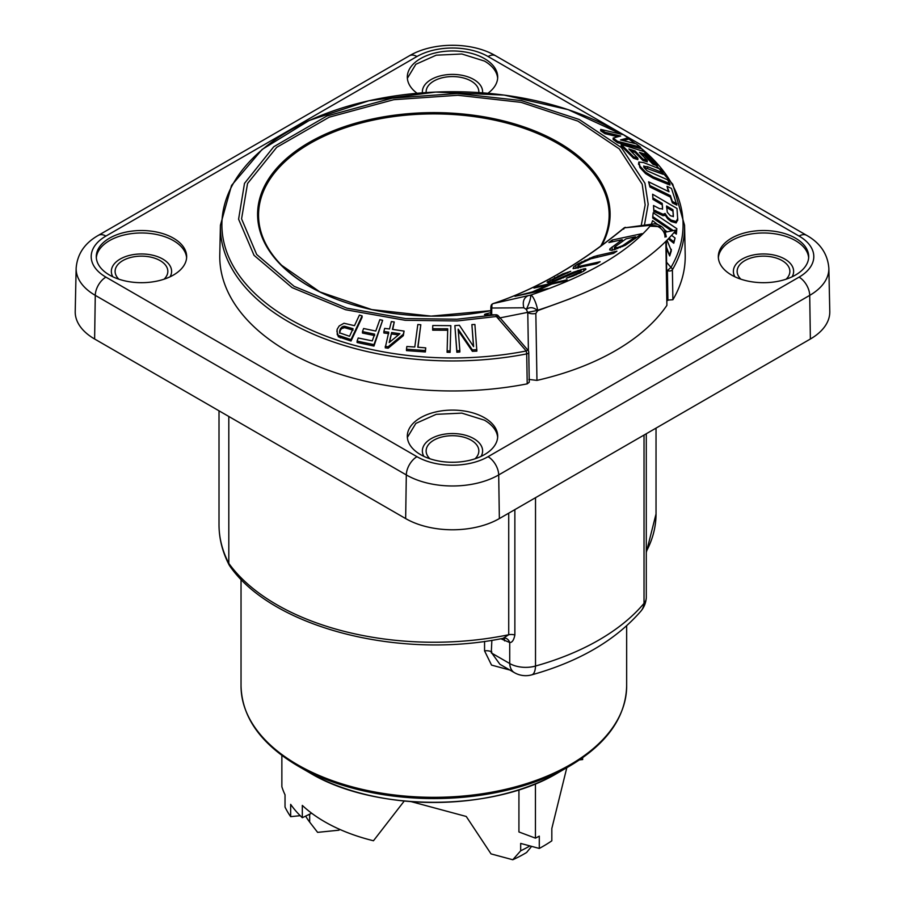 <?xml version="1.0" encoding="UTF-8"?>
<svg xmlns="http://www.w3.org/2000/svg" width="905" height="905" viewBox="0 0 905 905"><rect width="100%" height="100%" fill="white"/><g stroke="black" fill="none" stroke-linecap="round" stroke-linejoin="round"><path stroke-width="1.36" d="M612.255 240.017L608.907 242.54L622.233 239.678L610.004 248.728L609.665 249.837L611.87 250.357L625.231 245.323L642.086 233.648L612.255 240.017L612.255 241.816M614.371 247.495L617.764 247.518L622.617 245.651L635.548 236.793L626.034 238.852L615.411 246.465L614.371 247.495L614.371 249.803M492.976 303.639L530.669 295.087A10.543 2.523 -108.3 0 1 534.64 300.336A10.543 2.523 -108.3 0 1 537.717 310.63C533.565 307.168 529.776 306.772 526.337 309.431C529.549 302.609 530.997 297.835 530.669 295.087C586.768 276.172 626.554 253.196 650.039 226.171L649.858 225.356L624.371 227.834M623.918 228.037C580.139 264 536.529 289.193 493.067 303.605L493.248 303.56C536.744 289.17 580.433 263.943 624.314 227.89L652.969 224.033L649.858 225.356M593.51 256.737L578.148 263.762L573.747 266.76L573.08 268.593L596.791 263.717L600.139 261.726L578.487 266.511L577.707 266.274L578.114 265.538L581.949 262.891L590.795 258.796L613.567 253.366L616.916 251.183L597.243 255.651L593.51 256.737L593.51 257.97M583.657 268.898L573.25 272.235L554.675 280.437L551.982 280.731L553.996 279.125L570.738 271.319L562.786 273.91L547.061 282.179L548.781 282.711L555.602 280.855L578.397 271.228L581.01 270.81L579.562 272.213L566.315 278.254L573.001 276.082L583.363 271.342L585.931 269.305L585.637 268.627L583.657 268.898L583.657 271.138M547.932 284.951L533.973 288.073L537.321 286.489L567.152 279.747L563.792 281.376L551.733 284.091L536.077 291.127L548.136 288.514L544.776 289.939L514.956 296.308L532.276 291.953L547.932 284.951L547.932 285.878M610.004 248.728L610.004 250.063M612.165 246.918L612.165 250.3M622.233 239.678L622.233 241.624M573.747 266.76L573.747 268.627M575.908 265.176L575.908 268.457M578.148 263.762L578.148 265.516M581.576 261.839L581.576 263.129M585.083 260.097L585.083 261.206M589.856 258.049L589.856 259.158M597.243 255.651L597.243 257.088M577.707 266.274L577.707 268.129M578.487 266.511L578.487 267.948M580.467 266.262L580.467 267.495M635.548 236.793L635.548 238.4M614.518 247.981L614.518 249.757M615.864 247.936L615.864 249.316M617.764 247.518L617.764 248.626M620.23 246.703L620.23 247.631M622.617 245.651L622.617 246.556M624.925 244.35L624.925 245.47M569.675 276.523L569.675 277.224M571.508 275.935L571.508 276.602M573.894 275.063L573.894 275.742M576.202 274.023L576.202 274.849M579.562 272.213L579.562 273.333M580.603 271.443L580.603 272.835M581.01 270.81L581.01 272.609M548.023 281.319L548.023 282.722M550.183 280.007L550.183 282.394M554.663 277.597L554.663 278.774M558.091 275.912L558.091 276.93M562.786 273.91L562.786 274.792M567.639 272.224L567.639 273.072M551.982 280.731L551.982 281.987M552.763 280.878L552.763 281.738M554.675 280.437L554.675 281.138M557.695 279.43L557.695 280.098M560.636 278.265L560.636 279.023M563.51 276.941L563.51 277.835M566.869 275.143L566.869 276.285M569.743 273.774L569.743 274.769M573.25 272.235L573.25 273.095M578.024 270.391L578.024 271.342M581.112 269.486L581.112 272.552M585.637 268.627L585.637 269.6M532.276 291.953L532.276 292.632M537.321 286.489L537.321 287.326M536.077 291.127L536.077 291.817M518.316 294.951L518.316 295.607M420.554 454.627A45.193 26.087 0 0 0 469.797 460.283A45.193 26.087 0 0 0 497.693 436.176A45.193 26.087 0 0 0 484.458 417.737A45.193 26.087 0 0 0 435.215 412.08A45.193 26.087 0 0 0 407.318 436.176A45.193 26.087 0 0 0 420.554 454.627M109.516 275.052A45.193 26.087 0 0 0 158.76 280.708A45.193 26.087 0 0 0 186.656 256.601A45.193 26.087 0 0 0 173.421 238.162A45.193 26.087 0 0 0 124.177 232.506A45.193 26.087 0 0 0 96.281 256.601A45.193 26.087 0 0 0 109.516 275.052M487.885 93.283A45.193 26.087 0 0 0 497.693 77.049A45.193 26.087 0 0 0 484.458 58.599A45.193 26.087 0 0 0 435.215 52.943A45.193 26.087 0 0 0 407.318 77.049A45.193 26.087 0 0 0 417.126 93.283M731.557 275.052A45.193 26.087 0 0 0 780.8 280.708A45.193 26.087 0 0 0 808.697 256.601A45.193 26.087 0 0 0 795.461 238.162A45.193 26.087 0 0 0 746.218 232.506A45.193 26.087 0 0 0 718.321 256.601A45.193 26.087 0 0 0 731.557 275.052M529.255 382.227L527.208 383.856A232.732 134.359 180 0 1 219.779 254.95L220.413 225.277A232.099 133.997 0 0 0 526.71 353.9L527.208 383.856M570.569 298.605L537.717 310.63L535.839 313.447L536.959 380.394L528.871 379.421M536.959 380.394A230.447 133.046 0 0 0 666.894 305.37L666.385 241.035M672.89 299.747L672.392 269.792A232.099 133.997 0 0 0 684.565 225.277L685.198 254.95A232.732 134.359 180 0 1 672.89 299.747L667.358 300.098M808.651 257.834A45.193 26.087 0 0 0 795.461 240.617A45.193 26.087 0 0 0 747.202 234.734A45.193 26.087 0 0 0 718.366 257.834M734.883 276.794A30.125 17.399 180 0 1 733.378 271.364A30.125 17.399 180 0 1 763.503 253.966A30.125 17.399 180 0 1 793.628 271.364A30.125 17.399 180 0 1 792.124 276.794M422.42 92.842A30.125 17.399 180 0 1 422.364 91.801A30.125 17.399 180 0 1 452.489 74.402A30.125 17.399 180 0 1 482.614 91.801A30.125 17.399 180 0 1 482.557 92.842M426.165 92.582A26.358 15.215 180 0 1 426.131 91.801A26.358 15.215 180 0 1 442.398 77.74A26.358 15.215 180 0 1 471.132 81.031A26.358 15.215 180 0 1 478.847 91.801A26.358 15.215 180 0 1 478.813 92.582M423.868 456.369A30.125 17.399 180 0 1 422.364 450.928A30.125 17.399 180 0 1 452.489 433.54A30.125 17.399 180 0 1 482.614 450.928A30.125 17.399 180 0 1 481.087 456.392M429.898 458.767A26.358 15.215 180 0 1 426.131 450.928A26.358 15.215 180 0 1 442.398 436.866A26.358 15.215 180 0 1 471.132 440.169A26.358 15.215 180 0 1 478.847 450.928A26.358 15.215 180 0 1 475.057 458.79M112.842 276.794A30.125 17.399 180 0 1 111.338 271.364A30.125 17.399 180 0 1 141.463 253.966A30.125 17.399 180 0 1 171.599 271.364A30.125 17.399 180 0 1 170.083 276.794M118.872 279.193A26.358 15.215 180 0 1 115.105 271.364A26.358 15.215 180 0 1 131.383 257.303A26.358 15.215 180 0 1 160.106 260.606A26.358 15.215 180 0 1 167.832 271.364A26.358 15.215 180 0 1 164.065 279.193M740.901 279.193A26.358 15.215 180 0 1 737.145 271.364A26.358 15.215 180 0 1 753.424 257.303A26.358 15.215 180 0 1 782.146 260.606A26.358 15.215 180 0 1 789.873 271.364A26.358 15.215 180 0 1 786.106 279.193M484.458 61.065L461.844 53.995L436.199 55.194L415.848 64.278L407.363 78.294M497.648 78.271A45.193 26.087 0 0 0 484.458 61.054M497.648 437.409A45.193 26.087 0 0 0 484.458 420.18L461.844 413.121L436.199 414.332L415.848 423.404L407.363 437.42M186.611 257.834A45.193 26.087 0 0 0 173.421 240.617A45.193 26.087 0 0 0 125.162 234.734A45.193 26.087 0 0 0 96.326 257.834M799.07 277.134A50.295 29.039 0 0 0 799.07 236.069L488.067 56.517A50.295 29.039 0 0 0 416.945 56.517L105.919 236.081A50.261 29.017 0 0 0 105.919 277.122L416.967 456.697A50.261 29.017 0 0 0 488.044 456.697L799.07 277.134A15.068 8.699 60 0 1 809.715 295.369A65.352 37.727 0 0 0 828.856 268.219L829.783 311.478A66.28 38.27 180 0 1 810.371 339.013L499.356 518.576A66.257 38.248 180 0 1 405.655 518.576L94.618 339.002A66.257 38.248 180 0 1 75.217 311.478L76.144 268.219A65.33 37.716 0 0 0 95.274 295.358L406.311 474.933A65.33 37.716 0 0 0 498.7 474.933L809.715 295.369L810.371 339.013M535.534 666.057A22.591 13.043 180 0 1 509.719 663.535A22.591 13.043 -60 0 0 514.391 672.653A22.591 22.591 0 0 0 531.767 674.847C579.2 661.544 615.615 640.276 641 611.022A22.591 16.607 -140 0 0 643.975 603.409A233.433 134.766 180 0 1 535.511 666.035L535.522 497.693M646.283 433.744L646.283 597.741A22.591 13.043 180 0 1 646.249 598.352A22.591 13.043 180 0 1 644.021 603.42L644.021 435.056M229.508 565.591L228.807 563.385L228.807 416.47M514.866 509.617L514.866 635.016C513.814 640.163 512.094 642.663 509.719 642.527L500.85 638.749M509.866 670.039L491.539 665.096L484.56 650.887L484.56 641.362M491.868 640.288L491.279 652.89L509.73 663.523L509.719 642.527A7.534 5.803 -89 0 0 504.628 638.07M514.391 672.653L499.911 664.293L491.913 653.24M503.836 638.183A7.534 4.344 -60 0 1 504.594 640.91M229.214 565.116C222.438 552.016 219.044 538.554 219.01 524.73A233.479 134.8 180 0 0 228.807 563.385A222.189 128.272 0 0 0 508.723 634.744L503.248 638.229M241.035 579.257L241.035 686.013A192.81 111.315 180 0 0 360.066 788.855A192.81 111.315 180 0 0 570.184 764.725A192.81 111.315 180 0 0 626.656 686.013L626.656 686.013C625.762 717.394 606.723 744.091 569.562 766.105L558.023 772.768A175.615 101.394 180 0 1 309.668 772.768L298.13 766.105A191.928 110.806 180 0 0 569.562 766.105L558.023 772.768C493.157 812.124 374.568 812.136 309.668 772.768M535.443 783.787L535.443 838.143A154.404 89.142 180 0 0 539.29 836.141L539.29 848.438A154.404 89.142 0 0 0 551.824 840.824L551.824 828.528L566.813 767.689M531.62 846.367L526.597 852.487A127.741 73.746 180 0 1 512.784 859.75L520.68 850.802L520.68 843.426L539.29 848.438M512.784 859.75L491.03 853.89L466.245 816.468L411.221 801.66M518.927 789.782L518.927 831.955L535.443 838.143M339.579 829.319L338.99 830.19L317.621 832.362L309.668 822.102L309.668 814.726L308.152 814.885M300.234 815.688L290.663 816.661L290.663 804.364A154.404 89.142 180 0 0 302.315 817.713L302.315 805.405A154.404 89.142 0 0 0 373.471 840.756L404.23 801.049M317.621 832.362A127.741 73.746 180 0 1 317.236 831.876A127.741 73.746 180 0 1 316.92 831.469M305.619 816.106A135.569 78.271 0 0 0 309.668 822.102M520.68 850.802A135.569 78.271 0 0 0 529.923 845.915M281.862 755.426L281.862 786.717A154.404 89.142 180 0 0 285.03 794.782L285.03 807.079A154.404 89.142 0 0 0 290.663 816.661M582.662 757.734L582.662 759.555L579.562 759.872M302.315 817.713L311.637 813.199M528.758 352.271A3.009 1.708 179 0 1 526.71 353.9L526.224 350.982L496.359 316.512L457.217 320.947L405.169 320.291L345.597 309.736L292.089 287.62L254.045 255.346L238.592 219.191L244.497 183.376L273.808 146.701L326.897 115.998L392.284 98.136L457.308 93.52L521.404 100.579L579.211 119.483L621.373 147.549L644.948 183.24L648.184 204.213L644.439 225.141M667.913 300.415L667.404 270.505A3.009 1.708 -1 0 0 672.392 269.792A3.009 2.33 30.3 0 0 670.967 267.416L666.736 262.45M490.804 314.827L490.872 306.772A3.009 1.753 -179.6 0 0 491.754 308.028L523.859 307.791L526.337 309.431L527.773 312.587L528.407 350.869M623.692 229.146L624.314 227.89L623.692 229.146M493.27 303.548A3.134 2.195 -92.9 0 0 491.856 307.892L491.89 305.245M523.859 307.791C522.434 302.157 523.644 298.231 527.479 296.003M661.679 226.691A10.543 10.543 0 0 1 664.768 230.549L665.005 237.144A10.543 8.609 -139.9 0 0 660.084 227.913A10.543 8.609 -139.9 0 0 650.039 226.171L661.713 226.714C658.161 224.372 655.254 223.478 652.969 224.033M665.854 241.567L666.894 305.37M535.839 313.447A7.534 4.265 179.1 0 1 527.773 312.587M322.225 293.13A175.299 101.202 180 0 1 281.659 265.312A175.299 101.202 180 0 1 415.633 114.437A175.299 101.202 180 0 1 600.728 246.07M490.827 312.621L486.166 313.831C483.926 314.499 483.926 314.85 486.177 314.883L495.578 314.838L456.968 319.216L405.598 318.571L346.841 308.152L294.091 286.319L256.669 254.475L241.567 218.84L247.54 183.523L276.681 147.368L329.216 117.175L393.743 99.697L457.885 95.274L521.076 102.356L577.944 121.134L619.269 148.895L642.199 184.224L645.163 204.926L641.226 225.537M487.965 314.838A3.009 2.149 -104.1 0 0 486.166 313.831M498.293 315.822L498.293 315.822A3.009 3.009 0 0 0 495.985 314.782A3.009 2.342 89.4 0 0 495.578 314.838A3.009 0.6 -99.6 0 1 496.359 316.512L498.146 316.569M617.855 136.757L604.959 133.668L600.694 130.818L600.694 129.392L623.602 134.777L628.059 137.899L628.059 139.313L623.217 140.603M613.149 138.046L613.149 139.461L617.549 142.73L640.457 148.522L640.457 147.096L617.549 141.316L613.149 138.046L620.672 136.01L604.959 132.254L600.694 129.392M641.475 154.427L644.394 155.366L652.98 164.325L657.313 165.762L657.313 164.337L652.98 162.911L644.394 153.941L639.416 152.357L647.256 160.468L642.923 159.042L635.072 150.965L628.873 148.997L637.844 158.217L633.511 156.791L621.181 144.404L645.378 151.995L657.313 164.337M630.966 151.09L635.072 152.391L642.923 160.468L647.256 161.882L647.256 160.468M621.181 144.404L621.181 145.829L633.511 158.217L637.844 159.631L637.844 158.217M643.851 167.323L663.037 174.269L663.037 172.844L647.595 166.712L643.693 166.328M638.851 163.454L639.959 167.606L645.616 173.647L653.139 178.217L669.915 185.061L669.915 183.636L653.139 176.803L645.616 172.233L639.959 166.181L638.851 162.029L643.613 162.583L660.627 169.258L663.037 172.844M648.58 181.792L649.96 187.018L670.401 197.064L672.392 202.89L676.861 205.107L671.487 188.455L667.03 186.294L669.021 191.758L648.58 181.792L649.96 185.604L670.401 195.65L672.392 201.464L676.861 203.682M667.03 186.294L668.399 191.453M662.562 209.213L662.222 204.847L652.935 199.383L652.629 194.236L652.935 197.957L662.222 203.421L662.562 207.799L662.392 208.84L659.417 208.625L653.512 205.526L653.84 211.487L663.161 215.729L665.062 214.892L667.652 218.761L671.137 221.521L676.148 222.924L677.743 219.836M676.827 228.682L676.363 234.09L676.827 228.682L653.206 212.743L652.743 216.634L673.309 230.594M652.743 216.634L652.743 218.048L671.691 230.911M674.123 232.574L676.363 234.09M668.376 238.999L673.795 243.219L673.795 241.793L669.157 238.185M667.076 240.345L671.34 250.753L669.711 255.945L666.487 247.189M666.51 248.66L669.711 255.945M671.691 235.402L675.073 238.015L673.795 243.219M473.485 346.411L471.89 324.59L474.899 324.476L476.867 351.129L472.353 351.31L458.168 330.563M456.844 352.237L456.844 350.823L459.842 350.597L459.842 352.022L456.844 352.237L454.876 325.619L459.378 325.28L473.609 346.604L471.89 324.59M450.837 325.664L450.102 352.35L447.093 352.271L447.737 328.809L432.681 328.753L432.771 325.529L450.837 325.664L450.102 350.925L447.093 350.857M447.737 330.235L432.681 330.178L432.681 328.753M417.963 347.215L420.802 324.737L417.816 324.533L414.795 346.988L406.843 346.513L406.481 349.194L425.373 350.54L425.735 347.871L417.782 347.203L420.802 324.737M425.735 347.871L425.373 351.955L406.481 350.608L406.481 349.194M404.083 331.083L403.302 335.676L388.143 348.21L385.225 347.825L388.731 332.146L383.878 331.558L384.648 328.391L389.512 328.979L391.322 321.592L394.241 321.976L392.419 329.363L404.083 331.083L403.302 334.262L388.143 346.785L385.225 346.4M388.731 333.572L383.878 332.983L383.878 331.558M392.759 329.409L394.241 321.976M357.102 341.094L357.102 342.509L373.969 346.061L382.645 320.291L379.84 319.657L375.779 331.049L363.595 328.515L362.486 331.615L374.67 334.16L372.26 340.891L358.21 337.984L357.102 341.094L373.969 344.635L382.645 320.291M374.67 335.574L362.486 333.04L362.486 331.615M336.852 330.992L338.334 336.784L351.027 341.027L362.102 317.304L362.102 315.89L359.421 315.076L354.477 325.676L343.979 323.255L339.205 325.947L337.113 329.363L337.248 333.368L338.334 335.359L351.027 339.601L362.102 315.89M666.589 207.415L672.924 211.148L673.331 216.578M389.625 342.203L391.65 332.531L389.184 342.565L399.908 333.719L391.65 332.531M398.438 334.918L391.65 333.956M353.063 330.121L344.59 327.678L341.649 328.583L340.495 329.986L340.495 328.56L339.533 331.705L339.952 332.961L349.534 336.275L353.063 328.696L344.59 326.264L343.018 326.4L340.495 328.56M339.533 333.131L340.495 329.986M666.861 269.86L667.404 270.505L670.967 267.428A230.583 133.126 0 0 0 640.457 147.741M628.059 137.899L620.513 139.924L636.192 143.838L640.457 147.096M638.489 164.291L638.851 162.029M643.851 166.972L643.851 165.909L644.371 167.9L647.052 170.762L667.505 179.767L669.915 183.636M652.629 194.236L676.985 208.478L677.766 220.3M662.392 208.84L662.562 208.093M653.512 205.526L653.84 210.062L663.161 214.304L665.062 213.478L667.652 217.336L671.137 220.107L676.148 221.499L677.743 218.422M666.589 205.989L672.924 209.734L673.331 215.152L672.641 216.34L670.39 215.729L667.279 212.302L666.589 205.989M673.343 216.691L673.331 215.435M674.87 231.657L676.363 232.676M651.317 224.304L652.596 220.65L657.516 224.44M664.315 229.689L667.076 231.827M671.34 249.328L669.711 254.52M675.073 238.015L673.795 241.793M617.549 142.73L617.549 141.316M604.959 133.668L604.959 132.254M633.511 158.217L633.511 156.791M635.072 152.391L635.072 150.965M642.923 160.468L642.923 159.042M644.394 155.366L644.394 153.941M652.98 164.325L652.98 162.911M672.392 202.89L672.392 201.464M649.96 187.018L649.96 185.604M670.401 197.064L670.401 195.65M652.935 199.383L652.935 197.957M662.222 204.847L662.222 203.421M653.84 211.487L653.84 210.062M654.654 211.974L654.654 210.548M665.062 214.892L665.062 213.478M672.924 211.148L672.924 209.734M456.844 350.823L454.876 325.619M459.842 350.597L458.168 329.137L472.353 349.884L476.867 349.703M472.353 351.31L472.353 349.884M450.102 352.35L450.102 350.925M425.373 351.955L425.373 350.54M403.302 335.676L403.302 334.262M388.143 348.21L388.143 346.785M373.969 346.061L373.969 344.635M337.248 334.782L337.248 333.368M338.334 336.784L338.334 335.359M340.325 337.893L340.325 336.479M351.027 341.027L351.027 339.601M344.59 327.678L344.59 326.264M339.794 331.49L339.794 330.076M341.649 328.583L341.649 327.169M343.018 327.825L343.018 326.4M497.92 318.3L536.642 310.585C603.318 289.057 649.835 262.201 676.171 230.017L665.435 232.155M799.07 236.069A15.068 8.699 -60 0 1 806.604 235.323L495.601 55.771C471.969 41.788 433.043 41.788 409.411 55.771L98.396 235.334C84.697 243.083 77.276 254.045 76.144 268.219M488.067 56.517A15.068 8.699 -60 0 1 495.601 55.771M416.945 56.517A15.068 8.699 -120 0 0 409.411 55.771M105.919 236.081A15.068 8.699 -120 0 0 98.396 235.334M105.919 277.122A15.068 8.699 120 0 0 95.274 295.358L94.618 339.002M416.967 456.697A15.068 8.699 120 0 0 406.311 474.933L405.655 518.576M488.044 456.697A15.068 8.699 60 0 1 498.7 474.933L499.356 518.576M508.723 513.169L508.723 634.744A7.534 4.344 180 0 1 514.866 635.016M646.283 551.552A222.189 128.272 0 0 0 656.034 513.961L656.034 428.122M531.767 674.847A22.591 8.032 -105.6 0 0 535.511 666.035M491.868 652.007A7.534 4.344 0 0 0 484.56 650.887M491.754 308.028L491.698 314.816M601.768 245.3A176.26 101.756 0 0 0 450.758 113.091A176.26 101.756 0 0 0 258.785 226.216A176.26 101.756 0 0 0 490.838 310.675M528.034 350.326A3.009 0.747 139.6 0 0 526.224 350.982A230.583 133.126 0 0 1 246.522 284.713A230.583 133.126 0 0 1 320.902 115.523A230.583 133.126 0 0 1 621.497 134.279M635.118 143.567A230.583 133.126 0 0 0 628.059 138.544M639.959 167.606L639.959 166.181M645.616 173.647L645.616 172.233M653.139 178.217L653.139 176.803M647.595 168.138L647.595 166.712M676.148 222.924L676.148 221.499M655.729 211.962L655.729 210.537M658.908 213.659L658.908 212.245M663.161 215.729L663.161 214.304M664.462 215.594L664.462 214.168M667.652 218.761L667.652 217.336M671.137 221.521L671.137 220.107M828.856 268.219C827.679 253.977 820.258 243.004 806.604 235.323M641 611.022A22.591 22.591 0 0 0 646.204 598.352M626.656 686.013L626.656 625.841M656.034 513.961L646.283 552.525M219.01 524.73L219.01 410.813M504.526 638.07L504.311 638.082C398.822 660.107 271.681 627.335 229.531 565.625M241.035 686.013C241.929 717.394 260.968 744.091 298.13 766.105M317.236 831.876L313.718 827.34M498.282 315.811L528.045 350.337A3.009 3.009 0 0 1 528.758 352.237L529.255 382.17M625.468 227.347A3.156 3.156 0 0 0 624.439 227.698L623.862 228.071M492.331 303.978A3.156 3.156 0 0 0 491.223 305.268L490.872 306.772M664.768 230.56L666.318 236.827M490.838 310.653L431.142 316.117L371.774 309.601L319.861 291.908L281.659 265.312M486.573 314.838L495.985 314.782M684.565 225.277L672.777 184.258L640.457 147.492M635.536 143.68L628.059 138.375M621.859 134.37L568.069 109.607L504.187 95.093L435.791 92.061L368.855 100.76L309.227 120.456L262.088 149.483L231.544 185.435L220.413 225.277"/></g></svg>
